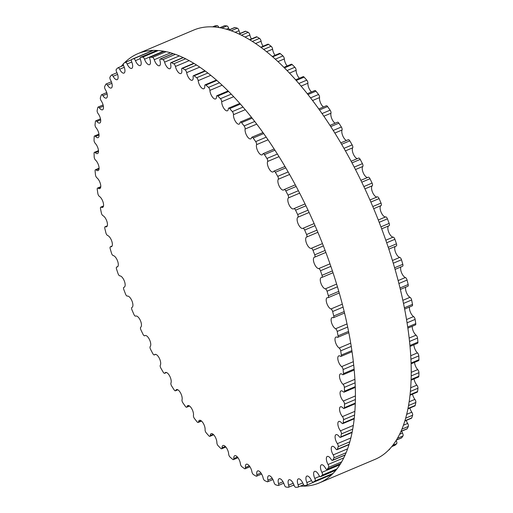 <?xml version="1.0" encoding="UTF-8"?>
<svg xmlns="http://www.w3.org/2000/svg" width="513" height="513" viewBox="0 0 513 513"><rect width="100%" height="100%" fill="white"/><g stroke="black" fill="none" stroke-linecap="round" stroke-linejoin="round"><path stroke-width="0.77" d="M358.446 158.222A2.328 0.962 67.1 0 1 358.613 158.087A2.328 0.962 67.1 0 1 360.197 159.408A230.19 95.091 67.1 0 1 362.428 163.647A2.328 0.962 67.1 0 1 362.794 166.469A6.105 2.52 -112.9 0 0 363.287 172.907A6.105 2.52 -112.9 0 0 367.577 177.511M288.357 197.922A6.105 2.52 -112.9 0 0 289.043 204.77A6.105 2.52 -112.9 0 0 293.507 208.887A6.105 2.52 -112.9 0 0 293.776 208.72A2.328 0.962 67.1 0 1 293.878 208.656A2.328 0.962 67.1 0 1 295.559 210.176A230.19 95.091 67.1 0 1 297.649 214.556A2.328 0.962 67.1 0 1 297.841 217.243A6.105 2.52 -112.9 0 0 298.213 223.995A6.105 2.52 -112.9 0 0 302.805 228.375A6.105 2.52 -112.9 0 0 302.869 228.343A2.328 0.962 67.1 0 1 302.894 228.33A2.328 0.962 67.1 0 1 304.664 230.048A230.19 95.091 67.1 0 1 306.588 234.531A2.328 0.962 67.1 0 1 306.614 237.057A2.328 0.962 67.1 0 1 306.607 237.057L306.607 237.057A6.105 2.52 -112.9 0 0 306.582 243.476A6.105 2.52 -112.9 0 0 311.205 248.356A2.328 0.962 67.1 0 1 312.994 250.306A230.19 95.091 67.1 0 1 314.738 254.846A2.328 0.962 67.1 0 1 314.681 257.167A2.328 0.962 67.1 0 1 314.591 257.193A6.105 2.52 -112.9 0 0 314.354 257.257A6.105 2.52 -112.9 0 0 314.225 263.406A6.105 2.52 -112.9 0 0 318.701 268.594A2.328 0.962 67.1 0 1 320.478 270.755A230.19 95.091 67.1 0 1 322.023 275.314A2.328 0.962 67.1 0 1 321.888 277.43A2.328 0.962 67.1 0 1 321.702 277.462A6.105 2.52 -112.9 0 0 321.215 277.546A6.105 2.52 -112.9 0 0 320.984 283.426A6.105 2.52 -112.9 0 0 325.306 288.857A2.328 0.962 67.1 0 1 327.05 291.224A230.19 95.091 67.1 0 1 328.378 295.757A2.328 0.962 67.1 0 1 328.179 297.668A2.328 0.962 67.1 0 1 327.89 297.681A6.105 2.52 -112.9 0 0 327.14 297.732A6.105 2.52 -112.9 0 0 326.813 303.337A6.105 2.52 -112.9 0 0 330.943 308.973A2.328 0.962 67.1 0 1 332.636 311.513A230.19 95.091 67.1 0 1 333.745 315.989A2.328 0.962 67.1 0 1 333.495 317.694A2.328 0.962 67.1 0 1 333.097 317.675A6.105 2.52 -112.9 0 0 332.058 317.637A6.105 2.52 -112.9 0 0 331.642 322.972A6.105 2.52 -112.9 0 0 335.573 328.756A2.328 0.962 67.1 0 1 337.201 331.456A230.19 95.091 67.1 0 1 338.073 335.823A2.328 0.962 67.1 0 1 337.778 337.323A2.328 0.962 67.1 0 1 337.272 337.259A6.105 2.52 -112.9 0 0 335.938 337.079A6.105 2.52 -112.9 0 0 335.438 342.145A6.105 2.52 -112.9 0 0 339.151 348.032A2.328 0.962 67.1 0 1 340.696 350.854A230.19 95.091 67.1 0 1 341.331 355.079A2.328 0.962 67.1 0 1 340.998 356.388A2.328 0.962 67.1 0 1 340.375 356.253A6.105 2.52 -112.9 0 0 338.74 355.887A6.105 2.52 -112.9 0 0 338.163 360.677A6.105 2.52 -112.9 0 0 341.645 366.615A2.328 0.962 67.1 0 1 343.094 369.546A230.19 95.091 67.1 0 1 343.479 373.592A2.328 0.962 67.1 0 1 343.126 374.708A2.328 0.962 67.1 0 1 342.383 374.484A6.105 2.52 -112.9 0 0 340.433 373.881A6.105 2.52 -112.9 0 0 339.792 378.408A6.105 2.52 -112.9 0 0 343.024 384.346A2.328 0.962 67.1 0 1 344.37 387.353A230.19 95.091 67.1 0 1 344.505 391.182A2.328 0.962 67.1 0 1 344.14 392.124A2.328 0.962 67.1 0 1 343.28 391.785A6.105 2.52 -112.9 0 0 341.01 390.906A6.105 2.52 -112.9 0 0 340.305 395.17A6.105 2.52 -112.9 0 0 343.287 401.057A2.328 0.962 67.1 0 1 344.518 404.122A230.19 95.091 67.1 0 1 344.39 407.694A2.328 0.962 67.1 0 1 344.031 408.47A2.328 0.962 67.1 0 1 343.05 408.008A6.105 2.52 -112.9 0 0 340.465 406.803A6.105 2.52 -112.9 0 0 339.709 410.804A6.105 2.52 -112.9 0 0 342.428 416.607A2.328 0.962 67.1 0 1 343.524 419.692A230.19 95.091 67.1 0 1 343.152 422.981A2.328 0.962 67.1 0 1 342.806 423.597A2.328 0.962 67.1 0 1 341.696 423.001A6.105 2.52 -112.9 0 0 338.804 421.436A6.105 2.52 -112.9 0 0 337.99 425.174A6.105 2.52 -112.9 0 0 340.452 430.849A2.328 0.962 67.1 0 1 341.408 433.927A230.19 95.091 67.1 0 1 340.786 436.903A2.328 0.962 67.1 0 1 340.465 437.377A2.328 0.962 67.1 0 1 339.24 436.627A6.105 2.52 -112.9 0 0 336.034 434.658A6.105 2.52 -112.9 0 0 337.374 443.649A2.328 0.962 67.1 0 1 338.182 446.701A230.19 95.091 67.1 0 1 337.323 449.33A2.328 0.962 67.1 0 1 337.035 449.683A2.328 0.962 67.1 0 1 335.694 448.766A6.105 2.52 -112.9 0 0 332.187 446.368A6.105 2.52 -112.9 0 0 333.232 454.903A2.328 0.962 67.1 0 1 333.886 457.891A230.19 95.091 67.1 0 1 332.79 460.155A2.328 0.962 67.1 0 1 332.546 460.398A2.328 0.962 67.1 0 1 331.097 459.308A6.105 2.52 -112.9 0 0 327.294 456.442A6.105 2.52 -112.9 0 0 328.057 464.502A2.328 0.962 67.1 0 1 328.551 467.401A230.19 95.091 67.1 0 1 327.223 469.28A2.328 0.962 67.1 0 1 327.037 469.433A2.328 0.962 67.1 0 1 325.486 468.151A6.105 2.52 -112.9 0 0 321.407 464.804A6.105 2.52 -112.9 0 0 321.901 472.358A2.328 0.962 67.1 0 1 322.222 475.147A230.19 95.091 67.1 0 1 320.689 476.622A2.328 0.962 67.1 0 1 320.567 476.699A2.328 0.962 67.1 0 1 318.913 475.224A6.105 2.52 -112.9 0 0 314.565 471.364A6.105 2.52 -112.9 0 0 314.809 478.398A2.328 0.962 67.1 0 1 314.963 481.047A230.19 95.091 67.1 0 1 313.231 482.111A2.328 0.962 67.1 0 1 313.186 482.13A2.328 0.962 67.1 0 1 311.436 480.457A6.105 2.52 -112.9 0 0 306.845 476.07A6.105 2.52 -112.9 0 0 306.857 482.573A2.328 0.962 67.1 0 1 306.857 485.054A2.328 0.962 67.1 0 1 306.838 485.061A230.19 95.091 67.1 0 1 304.921 485.696A2.328 0.962 67.1 0 1 303.125 483.804A6.105 2.52 -112.9 0 0 298.31 478.885A6.105 2.52 -112.9 0 0 298.111 484.849A2.328 0.962 67.1 0 1 298.034 487.119A2.328 0.962 67.1 0 1 297.918 487.151A230.19 95.091 67.1 0 1 295.834 487.35A2.328 0.962 67.1 0 1 294.058 485.234A6.105 2.52 -112.9 0 0 289.037 479.777A6.105 2.52 -112.9 0 0 288.646 485.195A2.328 0.962 67.1 0 1 288.498 487.26A2.328 0.962 67.1 0 1 288.293 487.292A230.19 95.091 67.1 0 1 286.062 487.055A2.328 0.962 67.1 0 1 284.311 484.74A6.105 2.52 -112.9 0 0 279.11 478.732A6.105 2.52 -112.9 0 0 278.559 483.612A2.328 0.962 67.1 0 1 278.347 485.471A2.328 0.962 67.1 0 1 278.033 485.484A230.19 95.091 67.1 0 1 275.68 484.817A2.328 0.962 67.1 0 1 273.974 482.316A6.105 2.52 -112.9 0 0 268.62 475.769A6.105 2.52 -112.9 0 0 267.933 480.11A2.328 0.962 67.1 0 1 267.671 481.771A2.328 0.962 67.1 0 1 267.247 481.745A230.19 95.091 67.1 0 1 264.785 480.655A2.328 0.962 67.1 0 1 263.143 477.988A6.105 2.52 -112.9 0 0 257.661 470.915A6.105 2.52 -112.9 0 0 256.866 474.737A2.328 0.962 67.1 0 1 256.564 476.192A2.328 0.962 67.1 0 1 256.025 476.109A230.19 95.091 67.1 0 1 253.48 474.602A2.328 0.962 67.1 0 1 251.915 471.8A6.105 2.52 -112.9 0 0 249.536 466.17A6.105 2.52 -112.9 0 0 246.336 464.207A6.105 2.52 -112.9 0 0 245.458 467.523A2.328 0.962 67.1 0 1 245.124 468.786A2.328 0.962 67.1 0 1 244.47 468.625A230.19 95.091 67.1 0 1 241.867 466.715A2.328 0.962 67.1 0 1 240.392 463.803A6.105 2.52 -112.9 0 0 238.096 457.891A6.105 2.52 -112.9 0 0 234.742 455.711A6.105 2.52 -112.9 0 0 233.813 458.539A2.328 0.962 67.1 0 1 233.46 459.616A2.328 0.962 67.1 0 1 232.69 459.366A230.19 95.091 67.1 0 1 230.048 457.07A2.328 0.962 67.1 0 1 228.676 454.076A6.105 2.52 -112.9 0 0 226.489 447.9A6.105 2.52 -112.9 0 0 222.988 445.502A6.105 2.52 -112.9 0 0 222.039 447.868A2.328 0.962 67.1 0 1 221.68 448.772A2.328 0.962 67.1 0 1 220.789 448.407A230.19 95.091 67.1 0 1 218.134 445.752A2.328 0.962 67.1 0 1 216.877 442.7A6.105 2.52 -112.9 0 0 214.832 436.3A6.105 2.52 -112.9 0 0 211.176 433.671A6.105 2.52 -112.9 0 0 210.24 435.608A2.328 0.962 67.1 0 1 209.881 436.345A2.328 0.962 67.1 0 1 208.868 435.858A230.19 95.091 67.1 0 1 206.226 432.857A2.328 0.962 67.1 0 1 205.097 429.779A6.105 2.52 -112.9 0 0 203.212 423.193A6.105 2.52 -112.9 0 0 199.416 420.333A6.105 2.52 -112.9 0 0 198.518 421.872A2.328 0.962 67.1 0 1 198.178 422.455A2.328 0.962 67.1 0 1 197.05 421.821A230.19 95.091 67.1 0 1 194.44 418.512A2.328 0.962 67.1 0 1 193.452 415.427A6.105 2.52 -112.9 0 0 191.759 408.701A6.105 2.52 -112.9 0 0 187.816 405.597A6.105 2.52 -112.9 0 0 186.989 406.777A2.328 0.962 67.1 0 1 186.674 407.226A2.328 0.962 67.1 0 1 185.424 406.437A230.19 95.091 67.1 0 1 182.878 402.84A2.328 0.962 67.1 0 1 182.032 399.781A6.105 2.52 -112.9 0 0 180.557 392.952A6.105 2.52 -112.9 0 0 176.478 389.604A6.105 2.52 -112.9 0 0 175.754 390.464A2.328 0.962 67.1 0 1 175.472 390.791A2.328 0.962 67.1 0 1 174.112 389.835A230.19 95.091 67.1 0 1 171.643 385.988A2.328 0.962 67.1 0 1 170.957 382.98A6.105 2.52 -112.9 0 0 169.72 376.1A6.105 2.52 -112.9 0 0 165.513 372.496A6.105 2.52 -112.9 0 0 164.91 373.079A2.328 0.962 67.1 0 1 164.679 373.297A2.328 0.962 67.1 0 1 163.205 372.162A230.19 95.091 67.1 0 1 160.845 368.103A2.328 0.962 67.1 0 1 160.312 365.179A6.105 2.52 -112.9 0 0 159.344 358.286A6.105 2.52 -112.9 0 0 155.003 354.432A6.105 2.52 -112.9 0 0 154.554 354.778A2.328 0.962 67.1 0 1 154.387 354.913A2.328 0.962 67.1 0 1 152.803 353.592A230.19 95.091 67.1 0 1 150.572 349.353A2.328 0.962 67.1 0 1 150.206 346.531A6.105 2.52 -112.9 0 0 149.527 339.683A6.105 2.52 -112.9 0 0 145.064 335.573A6.105 2.52 -112.9 0 0 144.794 335.733A2.328 0.962 67.1 0 1 144.685 335.797A2.328 0.962 67.1 0 1 143.012 334.277A230.19 95.091 67.1 0 1 140.921 329.904A2.328 0.962 67.1 0 1 140.729 327.217A6.105 2.52 -112.9 0 0 140.357 320.465A6.105 2.52 -112.9 0 0 135.765 316.085A6.105 2.52 -112.9 0 0 135.701 316.117A2.328 0.962 67.1 0 1 135.676 316.123A2.328 0.962 67.1 0 1 133.906 314.405A230.19 95.091 67.1 0 1 131.982 309.929A2.328 0.962 67.1 0 1 131.956 307.402L131.956 307.402A6.105 2.52 -112.9 0 0 131.963 307.402A6.105 2.52 -112.9 0 0 131.988 300.977A6.105 2.52 -112.9 0 0 127.365 296.097A2.328 0.962 67.1 0 1 125.57 294.154A230.19 95.091 67.1 0 1 123.832 289.614A2.328 0.962 67.1 0 1 123.889 287.293A2.328 0.962 67.1 0 1 123.979 287.267A6.105 2.52 -112.9 0 0 124.217 287.197A6.105 2.52 -112.9 0 0 124.345 281.047A6.105 2.52 -112.9 0 0 119.862 275.866A2.328 0.962 67.1 0 1 118.086 273.698A230.19 95.091 67.1 0 1 116.547 269.139A2.328 0.962 67.1 0 1 116.682 267.029A2.328 0.962 67.1 0 1 116.868 266.997A6.105 2.52 -112.9 0 0 117.349 266.914A6.105 2.52 -112.9 0 0 117.586 261.034A6.105 2.52 -112.9 0 0 113.264 255.596A2.328 0.962 67.1 0 1 111.52 253.236A230.19 95.091 67.1 0 1 110.192 248.696A2.328 0.962 67.1 0 1 110.391 246.791A2.328 0.962 67.1 0 1 110.68 246.772A6.105 2.52 -112.9 0 0 111.43 246.727A6.105 2.52 -112.9 0 0 111.757 241.116A6.105 2.52 -112.9 0 0 107.621 235.48A2.328 0.962 67.1 0 1 105.928 232.94A230.19 95.091 67.1 0 1 104.825 228.465A2.328 0.962 67.1 0 1 105.075 226.765A2.328 0.962 67.1 0 1 105.473 226.778A6.105 2.52 -112.9 0 0 106.512 226.817A6.105 2.52 -112.9 0 0 106.928 221.481A6.105 2.52 -112.9 0 0 102.998 215.697A2.328 0.962 67.1 0 1 101.369 213.004A230.19 95.091 67.1 0 1 100.497 208.631A2.328 0.962 67.1 0 1 100.792 207.13A2.328 0.962 67.1 0 1 101.298 207.201A6.105 2.52 -112.9 0 0 102.632 207.374A6.105 2.52 -112.9 0 0 103.132 202.314A6.105 2.52 -112.9 0 0 99.419 196.428A2.328 0.962 67.1 0 1 97.868 193.6A230.19 95.091 67.1 0 1 97.239 189.374A2.328 0.962 67.1 0 1 97.566 188.066A2.328 0.962 67.1 0 1 98.195 188.207A6.105 2.52 -112.9 0 0 99.83 188.572A6.105 2.52 -112.9 0 0 100.407 183.776A6.105 2.52 -112.9 0 0 96.925 177.844A2.328 0.962 67.1 0 1 95.476 174.907A230.19 95.091 67.1 0 1 95.091 170.867A2.328 0.962 67.1 0 1 95.444 169.745A2.328 0.962 67.1 0 1 96.188 169.976A6.105 2.52 -112.9 0 0 98.137 170.572A6.105 2.52 -112.9 0 0 98.778 166.045A6.105 2.52 -112.9 0 0 95.546 160.114A2.328 0.962 67.1 0 1 94.2 157.1A230.19 95.091 67.1 0 1 94.065 153.278A2.328 0.962 67.1 0 1 94.43 152.335A2.328 0.962 67.1 0 1 95.29 152.669A6.105 2.52 -112.9 0 0 97.553 153.554A6.105 2.52 -112.9 0 0 98.265 149.289A6.105 2.52 -112.9 0 0 95.283 143.396A2.328 0.962 67.1 0 1 94.052 140.338A230.19 95.091 67.1 0 1 94.174 136.766A2.328 0.962 67.1 0 1 94.533 135.99A2.328 0.962 67.1 0 1 95.521 136.445A6.105 2.52 -112.9 0 0 98.105 137.651A6.105 2.52 -112.9 0 0 98.862 133.649A6.105 2.52 -112.9 0 0 96.143 127.852A2.328 0.962 67.1 0 1 95.046 124.762A230.19 95.091 67.1 0 1 95.418 121.478A2.328 0.962 67.1 0 1 95.764 120.856A2.328 0.962 67.1 0 1 96.874 121.453A6.105 2.52 -112.9 0 0 99.766 123.024A6.105 2.52 -112.9 0 0 100.574 119.279A6.105 2.52 -112.9 0 0 98.118 113.61A2.328 0.962 67.1 0 1 97.162 110.526A230.19 95.091 67.1 0 1 97.784 107.557A2.328 0.962 67.1 0 1 98.105 107.076A2.328 0.962 67.1 0 1 99.33 107.826A6.105 2.52 -112.9 0 0 102.536 109.795A6.105 2.52 -112.9 0 0 101.189 100.804A2.328 0.962 67.1 0 1 100.381 97.759A230.19 95.091 67.1 0 1 101.247 95.123A2.328 0.962 67.1 0 1 101.536 94.77A2.328 0.962 67.1 0 1 102.876 95.687A6.105 2.52 -112.9 0 0 106.383 98.092A6.105 2.52 -112.9 0 0 105.338 89.557A2.328 0.962 67.1 0 1 104.684 86.562A230.19 95.091 67.1 0 1 105.781 84.299A2.328 0.962 67.1 0 1 106.024 84.055A2.328 0.962 67.1 0 1 107.473 85.152A6.105 2.52 -112.9 0 0 111.276 88.012A6.105 2.52 -112.9 0 0 110.513 79.957A2.328 0.962 67.1 0 1 110.019 77.053A230.19 95.091 67.1 0 1 111.347 75.174A2.328 0.962 67.1 0 1 111.526 75.026A2.328 0.962 67.1 0 1 113.084 76.302A6.105 2.52 -112.9 0 0 117.163 79.656A6.105 2.52 -112.9 0 0 116.669 72.102A2.328 0.962 67.1 0 1 116.348 69.313A230.19 95.091 67.1 0 1 117.881 67.838A2.328 0.962 67.1 0 1 118.003 67.761A2.328 0.962 67.1 0 1 119.657 69.229A6.105 2.52 -112.9 0 0 123.999 73.09A6.105 2.52 -112.9 0 0 123.761 66.055A2.328 0.962 67.1 0 1 123.607 63.407A230.19 95.091 67.1 0 1 125.339 62.349A2.328 0.962 67.1 0 1 125.384 62.33A2.328 0.962 67.1 0 1 127.134 63.997A6.105 2.52 -112.9 0 0 131.726 68.383A6.105 2.52 -112.9 0 0 131.713 61.881A2.328 0.962 67.1 0 1 131.706 59.399A2.328 0.962 67.1 0 1 131.732 59.393A230.19 95.091 67.1 0 1 133.649 58.758A2.328 0.962 67.1 0 1 135.445 60.649A6.105 2.52 -112.9 0 0 140.261 65.574A6.105 2.52 -112.9 0 0 140.459 59.611A2.328 0.962 67.1 0 1 140.536 57.334A2.328 0.962 67.1 0 1 140.645 57.309A230.19 95.091 67.1 0 1 142.729 57.103A2.328 0.962 67.1 0 1 144.512 59.219A6.105 2.52 -112.9 0 0 149.533 64.683A6.105 2.52 -112.9 0 0 149.924 59.264A2.328 0.962 67.1 0 1 150.072 57.2A2.328 0.962 67.1 0 1 150.277 57.167A230.19 95.091 67.1 0 1 152.508 57.398A2.328 0.962 67.1 0 1 154.259 59.72A6.105 2.52 -112.9 0 0 159.46 65.722A6.105 2.52 -112.9 0 0 160.011 60.848A2.328 0.962 67.1 0 1 160.223 58.989A2.328 0.962 67.1 0 1 160.531 58.976A230.19 95.091 67.1 0 1 162.89 59.636A2.328 0.962 67.1 0 1 164.596 62.144A6.105 2.52 -112.9 0 0 169.95 68.684A6.105 2.52 -112.9 0 0 170.637 64.343A2.328 0.962 67.1 0 1 170.9 62.689A2.328 0.962 67.1 0 1 171.323 62.714A230.19 95.091 67.1 0 1 173.785 63.804A2.328 0.962 67.1 0 1 175.427 66.466A6.105 2.52 -112.9 0 0 180.909 73.545A6.105 2.52 -112.9 0 0 181.705 69.723A2.328 0.962 67.1 0 1 182.006 68.267A2.328 0.962 67.1 0 1 182.545 68.351A230.19 95.091 67.1 0 1 185.09 69.858A2.328 0.962 67.1 0 1 186.655 72.654A6.105 2.52 -112.9 0 0 189.034 78.284A6.105 2.52 -112.9 0 0 192.234 80.246A6.105 2.52 -112.9 0 0 193.112 76.937A2.328 0.962 67.1 0 1 193.446 75.674A2.328 0.962 67.1 0 1 194.094 75.834A230.19 95.091 67.1 0 1 196.703 77.739A2.328 0.962 67.1 0 1 198.178 80.65A6.105 2.52 -112.9 0 0 200.474 86.569A6.105 2.52 -112.9 0 0 203.828 88.743A6.105 2.52 -112.9 0 0 204.751 85.921A2.328 0.962 67.1 0 1 205.11 84.837A2.328 0.962 67.1 0 1 205.88 85.094A230.19 95.091 67.1 0 1 208.522 87.39A2.328 0.962 67.1 0 1 209.894 90.384A6.105 2.52 -112.9 0 0 212.081 96.553A6.105 2.52 -112.9 0 0 215.582 98.951A6.105 2.52 -112.9 0 0 216.531 96.585A2.328 0.962 67.1 0 1 216.89 95.687A2.328 0.962 67.1 0 1 217.781 96.046A230.19 95.091 67.1 0 1 220.436 98.708A2.328 0.962 67.1 0 1 221.693 101.76A6.105 2.52 -112.9 0 0 223.739 108.16A6.105 2.52 -112.9 0 0 227.394 110.782A6.105 2.52 -112.9 0 0 228.33 108.846A2.328 0.962 67.1 0 1 228.689 108.108A2.328 0.962 67.1 0 1 229.702 108.602A230.19 95.091 67.1 0 1 232.344 111.597A2.328 0.962 67.1 0 1 233.473 114.681A6.105 2.52 -112.9 0 0 235.352 121.267A6.105 2.52 -112.9 0 0 239.154 124.127A6.105 2.52 -112.9 0 0 240.052 122.588A2.328 0.962 67.1 0 1 240.392 121.998A2.328 0.962 67.1 0 1 241.52 122.633A230.19 95.091 67.1 0 1 244.13 125.942A2.328 0.962 67.1 0 1 245.118 129.026A6.105 2.52 -112.9 0 0 246.811 135.759A6.105 2.52 -112.9 0 0 250.754 138.856A6.105 2.52 -112.9 0 0 251.582 137.683A2.328 0.962 67.1 0 1 251.896 137.234A2.328 0.962 67.1 0 1 253.146 138.023A230.19 95.091 67.1 0 1 255.692 141.614A2.328 0.962 67.1 0 1 256.538 144.672A6.105 2.52 -112.9 0 0 258.013 151.502A6.105 2.52 -112.9 0 0 262.092 154.855A6.105 2.52 -112.9 0 0 262.816 153.996A2.328 0.962 67.1 0 1 263.098 153.669A2.328 0.962 67.1 0 1 264.458 154.625A230.19 95.091 67.1 0 1 266.927 158.466A2.328 0.962 67.1 0 1 267.613 161.473A6.105 2.52 -112.9 0 0 268.85 168.36A6.105 2.52 -112.9 0 0 273.057 171.958A6.105 2.52 -112.9 0 0 273.66 171.38A2.328 0.962 67.1 0 1 273.891 171.156A2.328 0.962 67.1 0 1 275.366 172.291A230.19 95.091 67.1 0 1 277.725 176.35A2.328 0.962 67.1 0 1 278.251 179.274A6.105 2.52 -112.9 0 0 279.226 186.168A6.105 2.52 -112.9 0 0 283.567 190.028A6.105 2.52 -112.9 0 0 284.016 189.675A2.328 0.962 67.1 0 1 284.183 189.541A2.328 0.962 67.1 0 1 285.767 190.868A230.19 95.091 67.1 0 1 287.998 195.107A2.328 0.962 67.1 0 1 288.357 197.922L299.656 193.151M368.206 177.267A2.328 0.962 67.1 0 1 368.315 177.203A2.328 0.962 67.1 0 1 369.988 178.723A230.19 95.091 67.1 0 1 372.079 183.096A2.328 0.962 67.1 0 1 372.271 185.783A6.105 2.52 -112.9 0 0 372.605 192.439A6.105 2.52 -112.9 0 0 377.151 196.947M377.324 196.877L369.956 199.987L377.299 196.883A2.328 0.962 67.1 0 1 377.324 196.877A2.328 0.962 67.1 0 1 379.094 198.595A230.19 95.091 67.1 0 1 381.018 203.071A2.328 0.962 67.1 0 1 381.044 205.598L373.695 208.701L381.044 205.598M381.031 205.604A6.105 2.52 -112.9 0 0 381.018 212.023A6.105 2.52 -112.9 0 0 385.635 216.903A2.328 0.962 67.1 0 1 387.43 218.846A230.19 95.091 67.1 0 1 389.168 223.386A2.328 0.962 67.1 0 1 389.11 225.707A2.328 0.962 67.1 0 1 389.021 225.733L381.685 228.836L389.11 225.707M388.533 225.951A6.105 2.52 -112.9 0 0 388.783 232.274A6.105 2.52 -112.9 0 0 393.138 237.134A2.328 0.962 67.1 0 1 394.914 239.302A230.19 95.091 67.1 0 1 396.453 243.861A2.328 0.962 67.1 0 1 396.318 245.971L388.841 249.132M395.19 246.452A6.105 2.52 -112.9 0 0 395.664 252.608A6.105 2.52 -112.9 0 0 399.736 257.404A2.328 0.962 67.1 0 1 401.48 259.764A230.19 95.091 67.1 0 1 402.808 264.304A2.328 0.962 67.1 0 1 402.609 266.209L395.087 269.389M400.935 266.92A6.105 2.52 -112.9 0 0 401.602 272.845A6.105 2.52 -112.9 0 0 405.379 277.52A2.328 0.962 67.1 0 1 407.072 280.06A230.19 95.091 67.1 0 1 408.175 284.535A2.328 0.962 67.1 0 1 407.925 286.235L400.377 289.428M405.712 287.171A6.105 2.52 -112.9 0 0 406.546 292.795A6.105 2.52 -112.9 0 0 410.002 297.303A2.328 0.962 67.1 0 1 411.631 299.996A230.19 95.091 67.1 0 1 412.503 304.369A2.328 0.962 67.1 0 1 412.208 305.87L404.654 309.063M409.496 307.018A6.105 2.52 -112.9 0 0 413.581 316.572A2.328 0.962 67.1 0 1 415.132 319.4A230.19 95.091 67.1 0 1 415.761 323.626A2.328 0.962 67.1 0 1 415.434 324.934L407.886 328.121M412.234 326.281A6.105 2.52 -112.9 0 0 416.075 335.156A2.328 0.962 67.1 0 1 417.524 338.093A230.19 95.091 67.1 0 1 417.909 342.133A2.328 0.962 67.1 0 1 417.556 343.255L410.047 346.429M413.92 344.794A6.105 2.52 -112.9 0 0 417.454 352.886A2.328 0.962 67.1 0 1 418.8 355.9A230.19 95.091 67.1 0 1 418.935 359.722A2.328 0.962 67.1 0 1 418.57 360.665L411.125 363.813M414.523 362.377A6.105 2.52 -112.9 0 0 417.717 369.604A2.328 0.962 67.1 0 1 418.948 372.662A230.19 95.091 67.1 0 1 418.826 376.234A2.328 0.962 67.1 0 1 418.467 377.01L411.118 380.12M414.055 378.876A6.105 2.52 -112.9 0 0 416.857 385.148A2.328 0.962 67.1 0 1 417.954 388.238A230.19 95.091 67.1 0 1 417.582 391.522A2.328 0.962 67.1 0 1 417.236 392.144L410.041 395.183M412.503 394.144A6.105 2.52 -112.9 0 0 414.882 399.39A2.328 0.962 67.1 0 1 415.838 402.474A230.19 95.091 67.1 0 1 415.216 405.443A2.328 0.962 67.1 0 1 414.895 405.924L407.931 408.867M409.9 408.034A6.105 2.52 -112.9 0 0 411.811 412.195A2.328 0.962 67.1 0 1 412.619 415.241A230.19 95.091 67.1 0 1 411.753 417.877A2.328 0.962 67.1 0 1 411.464 418.23L404.86 421.019M406.264 420.429A6.105 2.52 -112.9 0 0 407.662 423.443A2.328 0.962 67.1 0 1 408.316 426.438A230.19 95.091 67.1 0 1 407.219 428.701A2.328 0.962 67.1 0 1 406.976 428.945L400.935 431.497M401.621 431.209A6.105 2.52 -112.9 0 0 402.487 433.043A2.328 0.962 67.1 0 1 402.981 435.947A230.19 95.091 67.1 0 1 401.653 437.826A2.328 0.962 67.1 0 1 401.474 437.974L396.402 440.116M396.145 440.526A6.105 2.52 -112.9 0 0 396.331 440.898A2.328 0.962 67.1 0 1 396.652 443.687A230.19 95.091 67.1 0 1 395.119 445.162A2.328 0.962 67.1 0 1 394.997 445.239A2.328 0.962 67.1 0 1 394.856 445.271M389.681 448.99A2.328 0.962 67.1 0 1 389.393 449.593A230.19 95.091 67.1 0 1 388.649 450.061M214.87 25.939A2.328 0.962 67.1 0 1 214.966 25.881A2.328 0.962 67.1 0 1 215.082 25.849A230.19 95.091 67.1 0 1 217.166 25.65A2.328 0.962 67.1 0 1 218.859 27.542M219.846 27.708L224.502 25.74A2.328 0.962 67.1 0 1 224.707 25.708A230.19 95.091 67.1 0 1 226.938 25.945A2.328 0.962 67.1 0 1 228.689 28.26A6.105 2.52 -112.9 0 0 229.266 29.805M228.836 29.985L234.653 27.529A2.328 0.962 67.1 0 1 234.967 27.516A230.19 95.091 67.1 0 1 237.32 28.183A2.328 0.962 67.1 0 1 239.026 30.684A6.105 2.52 -112.9 0 0 240.078 33.448M238.859 33.967L245.329 31.229A2.328 0.962 67.1 0 1 245.753 31.255A230.19 95.091 67.1 0 1 248.215 32.345A2.328 0.962 67.1 0 1 249.857 35.012A6.105 2.52 -112.9 0 0 251.376 38.95M249.562 39.713L256.436 36.808A2.328 0.962 67.1 0 1 256.975 36.891A230.19 95.091 67.1 0 1 259.52 38.398A2.328 0.962 67.1 0 1 261.085 41.2A6.105 2.52 -112.9 0 0 263.066 46.247M260.739 47.234L267.876 44.214A2.328 0.962 67.1 0 1 268.53 44.374A230.19 95.091 67.1 0 1 271.133 46.285A2.328 0.962 67.1 0 1 272.608 49.197A6.105 2.52 -112.9 0 0 275.032 55.289M272.23 56.475L279.54 53.384A2.328 0.962 67.1 0 1 280.31 53.634A230.19 95.091 67.1 0 1 282.952 55.93A2.328 0.962 67.1 0 1 284.324 58.924A6.105 2.52 -112.9 0 0 287.165 65.985M283.894 67.363L291.32 64.228A2.328 0.962 67.1 0 1 292.211 64.593A230.19 95.091 67.1 0 1 294.866 67.248A2.328 0.962 67.1 0 1 296.123 70.3A6.105 2.52 -112.9 0 0 299.355 78.245M295.623 79.823L303.119 76.655A2.328 0.962 67.1 0 1 304.132 77.142A230.19 95.091 67.1 0 1 306.774 80.143A2.328 0.962 67.1 0 1 307.903 83.221A6.105 2.52 -112.9 0 0 311.494 91.949M307.281 93.732L314.822 90.544A2.328 0.962 67.1 0 1 315.95 91.179A230.19 95.091 67.1 0 1 318.56 94.488A2.328 0.962 67.1 0 1 319.548 97.573A6.105 2.52 -112.9 0 0 323.466 106.986M318.772 108.968L326.326 105.774A2.328 0.962 67.1 0 1 327.576 106.563A230.19 95.091 67.1 0 1 330.122 110.16A2.328 0.962 67.1 0 1 330.968 113.219A6.105 2.52 -112.9 0 0 331.808 118.727A6.105 2.52 -112.9 0 0 335.169 123.21M329.974 125.403L337.528 122.209A2.328 0.962 67.1 0 1 338.888 123.165A230.19 95.091 67.1 0 1 341.357 127.012A2.328 0.962 67.1 0 1 342.043 130.02A6.105 2.52 -112.9 0 0 342.799 135.887A6.105 2.52 -112.9 0 0 346.487 140.479M340.792 142.883L348.321 139.703A2.328 0.962 67.1 0 1 349.795 140.838A230.19 95.091 67.1 0 1 352.155 144.897A2.328 0.962 67.1 0 1 352.688 147.821A6.105 2.52 -112.9 0 0 353.322 154.003A6.105 2.52 -112.9 0 0 357.324 158.632M121.222 66.401A233.011 96.258 67.1 0 1 121.786 65.728A233.011 96.258 67.1 0 1 123.319 64.01M124.351 62.939A233.011 96.258 67.1 0 1 137.882 53.666A233.011 96.258 67.1 0 1 317.252 230.824A233.011 96.258 67.1 0 1 319.298 482.925A233.011 96.258 67.1 0 1 300.406 486.119M294.141 485.458A233.011 96.258 67.1 0 1 293.154 485.292M116.598 72.884A233.011 96.258 67.1 0 1 116.855 72.474M319.298 482.925L375.118 459.334A233.011 96.258 -112.9 0 0 373.073 207.233A233.011 96.258 -112.9 0 0 193.702 30.075L137.882 53.666M362.794 166.469L355.477 169.559M369.988 178.723L361.768 182.198M305.94 205.79L295.559 210.176M372.079 183.096L363.852 186.578M308.031 210.17L297.649 214.556M372.271 185.783L364.935 188.887M309.108 212.478L297.841 217.243M302.894 228.33L314.129 223.578L302.92 228.317M379.094 198.595L370.867 202.071M315.04 225.662L304.664 230.048M381.018 203.071L372.784 206.553M316.963 230.145L306.588 234.531M317.874 232.299L306.614 237.057L317.874 232.299M385.635 216.903L378.293 220.006M322.465 243.598L311.205 248.356M387.43 218.846L379.197 222.321M323.376 245.919L312.994 250.306M389.168 223.386L380.941 226.861M325.12 250.453L314.738 254.846M314.681 257.167L325.864 252.434L314.758 257.116M393.138 237.134L385.814 240.231M329.987 263.823L318.701 268.594M394.914 239.302L386.693 242.771M330.872 266.362L320.478 270.755M396.453 243.861L388.238 247.33M332.418 270.922L322.023 275.314M399.736 257.404L392.451 260.482M336.631 284.074L325.306 288.857M401.48 259.764L393.285 263.227M337.458 286.818L327.05 291.224M402.808 264.304L394.619 267.76M338.798 291.352L328.378 295.757M405.379 277.52L398.152 280.573M342.325 304.164L330.943 308.973M407.072 280.06L398.909 283.509M343.088 307.101L332.636 311.513M408.175 284.535L400.025 287.979M344.197 311.571L333.745 315.989M410.002 297.303L402.859 300.323M347.038 323.915L335.573 328.756M411.631 299.996L403.519 303.427M347.699 327.018L337.201 331.456M412.503 304.369L404.404 307.794M348.577 331.385L338.073 335.823M413.581 316.572L406.546 319.548M350.725 343.139L339.151 348.032M415.132 319.4L407.078 322.805M351.258 346.397L340.696 350.854M415.761 323.626L407.726 327.025M351.899 350.616L341.331 355.079M416.075 335.156L409.182 338.073M353.361 361.665L341.645 366.615M417.524 338.093L409.56 341.459M353.733 365.051L343.094 369.546M417.909 342.133L409.958 345.493M354.137 369.084L343.479 373.592M417.454 352.886L410.753 355.721M354.925 379.312L343.024 384.346M418.8 355.9L410.939 359.222M355.118 382.813L344.37 387.353M418.935 359.722L411.099 363.037M355.272 386.629L344.505 391.182M417.717 369.604L411.253 372.335M355.432 395.927L343.287 401.057M418.948 372.662L411.221 375.926M355.4 399.518L344.518 404.122M418.826 376.234L411.137 379.485M355.317 403.077L344.39 407.694M416.857 385.148L410.714 387.745M354.893 411.336L342.428 416.607M417.954 388.238L410.419 391.419M354.598 415.011L343.524 419.692M417.582 391.522L410.092 394.689M354.271 418.281L343.152 422.981M414.882 399.39L409.175 401.801M353.354 425.392L340.452 430.849M415.838 402.474L408.56 405.546M352.739 429.137L341.408 433.927M415.216 405.443L408.008 408.489M352.187 432.081L340.786 436.903M411.811 412.195L406.706 414.35M350.886 437.942L337.374 443.649M412.619 415.241L405.706 418.166M349.879 441.757L338.182 446.701M411.753 417.877L404.943 420.75M349.116 444.348L337.323 449.33M407.662 423.443L403.449 425.226M347.628 448.817L333.232 454.903M408.316 426.438L401.955 429.125M346.128 452.716L333.886 457.891M407.219 428.701L401.012 431.324M345.191 454.916L332.79 460.155M402.487 433.043L399.646 434.248M343.825 457.84L328.057 464.502M402.981 435.947L397.511 438.256M341.69 461.847L328.551 467.401M401.653 437.826L396.466 440.019M340.638 463.611L327.223 469.28M396.331 440.898L395.754 441.142M339.933 464.733L321.901 472.358M396.652 443.687L392.811 445.316M336.983 468.908L322.222 475.147M395.119 445.162L391.817 446.56M335.989 470.152L320.689 476.622M319.682 476.34L314.809 478.398M389.393 449.593L388.912 449.798M333.091 473.39L314.963 481.047M311.506 480.61L306.857 482.573M332.071 474.403L306.883 485.048L332.071 474.403M302.728 482.893L298.111 484.849M293.192 483.272L288.646 485.195M282.99 481.739L278.559 483.612M272.217 478.302L267.933 480.11M260.957 473.005L256.866 474.737M249.324 465.887L245.458 467.523M237.416 457.019L233.813 458.539M225.342 446.47L222.039 447.868M213.216 434.351L210.24 435.608M201.147 420.763L198.518 421.872M189.239 405.821L186.989 406.777M177.601 389.681L175.754 390.464M166.347 372.47L164.91 373.079M155.567 354.355L154.554 354.778M145.365 335.489L144.794 335.733M124.428 287.075L123.979 287.267M117.753 266.619L116.868 266.997M111.994 246.214L110.68 246.772M107.204 226.047L105.473 226.778M103.434 206.297L101.298 207.201M100.715 187.142L98.195 188.207M99.06 168.758L96.188 169.976M98.502 151.316L95.29 152.669M99.035 134.964L95.521 136.445M100.657 119.856L96.874 121.453M103.357 106.127L99.33 107.826M107.102 93.898L102.876 95.687M111.866 83.292L107.473 85.152M117.605 74.391L113.084 76.302M124.261 67.286L119.657 69.229M131.411 59.784L125.428 62.31M131.777 62.035L127.134 63.997M131.706 59.399L152.893 50.447L131.732 59.393M153.349 50.434L133.649 58.758M140.209 58.636L135.445 60.649M215.082 25.849L212.632 26.881M156.811 50.473L140.645 57.309M217.166 25.65L214.043 26.971M158.222 50.563L142.729 57.103M163.48 51.204L144.512 59.219M224.707 25.708L219.936 27.728M164.115 51.319L150.277 57.167M226.938 25.945L221.84 28.1M166.013 51.691L152.508 57.398M228.689 28.26L226.387 29.235M170.56 52.826L154.259 59.72M234.967 27.516L228.997 30.036M173.176 53.628L160.531 58.976M237.32 28.183L231.171 30.78M175.35 54.372L162.89 59.636M239.026 30.684L235.146 32.325M179.326 55.917L164.596 62.144M245.753 31.255L239.09 34.07M183.269 57.661L171.323 62.714M248.215 32.345L241.437 35.211M185.616 58.803L173.785 63.804M249.857 35.012L244.983 37.071M189.156 60.662L175.427 66.466M256.975 36.891L249.863 39.899M194.042 63.49L182.545 68.351M259.52 38.398L252.332 41.438M196.511 65.029L185.09 69.858M261.085 41.2L255.532 43.547M199.711 67.139L186.655 72.654M268.53 44.374L261.111 47.51M205.29 71.102L194.094 75.834M271.133 46.285L263.663 49.44M207.842 73.032L196.703 77.739M272.608 49.197L266.58 51.742M210.76 75.334L198.178 80.65M280.31 53.634L272.672 56.86M216.852 80.451L205.88 85.094M282.952 55.93L275.276 59.175M219.455 82.766L208.522 87.39M284.324 58.924L277.943 61.618M222.123 85.216L209.894 90.384M292.211 64.593L284.42 67.889M228.593 91.481L217.781 96.046M294.866 67.248L287.043 70.557M231.216 94.148L220.436 98.708M296.123 70.3L289.479 73.109M233.659 96.701L221.693 101.76M304.132 77.142L296.213 80.49M240.392 104.081L229.702 108.602M306.774 80.143L298.829 83.497M243.008 107.089L232.344 111.597M307.903 83.221L301.06 86.113M245.233 109.705L233.473 114.681M315.95 91.179L307.941 94.565M252.12 118.157L241.52 122.633M318.56 94.488L310.532 97.88M254.704 121.472L244.13 125.942M319.548 97.573L312.552 100.529M256.731 124.12L245.118 129.026M327.576 106.563L319.49 109.981M263.669 133.572L253.146 138.023M330.122 110.16L322.023 113.578M266.202 137.17L255.692 141.614M330.968 113.219L323.85 116.227M268.03 139.818L256.538 144.672M338.888 123.165L330.75 126.608M274.93 150.2L264.458 154.625M341.357 127.012L333.206 130.456M277.386 154.047L266.927 158.466M342.043 130.02L334.842 133.059M279.014 156.657L267.613 161.473M349.795 140.838L341.62 144.294M285.792 167.886L275.366 172.291M352.155 144.897L343.973 148.353M288.146 171.945L277.725 176.35M352.688 147.821L345.416 150.893M289.595 174.484L278.251 179.274M360.197 159.408L351.989 162.877M296.161 186.469L285.767 190.868M362.428 163.647L354.22 167.116M298.393 190.714L287.998 195.107M368.315 177.203L360.87 180.345M305.049 203.937L293.878 208.656M333.02 272.724L321.888 277.43M339.266 292.981L328.179 297.668M344.55 313.02L333.495 317.694M348.827 332.655L337.778 337.323M352.059 351.713L340.998 356.388M354.22 370.02L343.126 374.708M355.297 387.405L344.14 392.124M355.291 403.712L344.031 408.47M354.22 418.775L342.806 423.597M352.11 432.459L340.465 437.377M349.032 444.611L337.035 449.683M345.114 455.089L332.546 460.398M340.581 463.707L327.037 469.433M394.997 445.239L391.778 446.599M335.957 470.19L320.567 476.699M303.619 484.759L298.034 487.119M293.955 484.958L288.498 487.26M283.734 483.195L278.347 485.471M272.922 479.552L267.671 481.771M261.624 474.05L256.564 476.192M249.934 466.753L245.124 468.786M237.968 457.711L233.46 459.616M225.835 447.015L221.68 448.772M213.645 434.755L209.881 436.345M201.506 421.051L198.178 422.455M189.534 406.014L186.674 407.226M177.831 389.79L175.472 390.791M166.513 372.521L164.679 373.297M155.676 354.368L154.387 354.913M145.423 335.489L144.685 335.797M124.467 287.049L123.889 287.293M117.81 266.548L116.682 267.029M112.065 246.08L110.391 246.791M107.288 225.829L105.075 226.765M103.504 205.982L100.792 207.13M100.766 186.719L97.566 188.066M99.08 168.206L95.444 169.745M98.477 150.623L94.43 152.335M98.945 134.124L94.533 135.99M100.497 118.856L95.764 120.856M103.1 104.966L98.105 107.076M106.736 92.571L101.536 94.77M111.379 81.791L106.024 84.055M116.97 72.724L111.526 75.026M123.518 65.433L118.003 67.761M131.411 59.777L125.384 62.33M214.966 25.881L212.594 26.881M156.773 50.473L140.536 57.334M164.019 51.3L150.072 57.2M173.016 53.576L160.223 58.989M183.038 57.559L170.9 62.689M193.741 63.304L182.006 68.267M204.918 70.826L193.446 75.674M216.409 80.066L205.11 84.837M228.073 90.961L216.89 95.687M239.795 103.414L228.689 108.108M251.46 117.323L240.392 121.998M262.945 132.566L251.896 137.234M274.147 148.994L263.098 153.669M284.965 166.475L273.891 171.156M358.613 158.087L351.123 161.255M295.296 184.847L284.183 189.541"/></g></svg>

